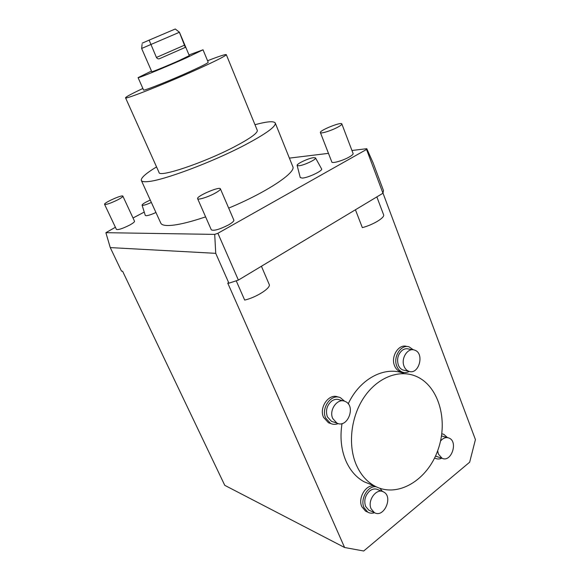 <?xml version="1.0" encoding="UTF-8"?>
<svg xmlns="http://www.w3.org/2000/svg" width="580" height="580" viewBox="0 0 580 580"><rect width="100%" height="100%" fill="white"/><g stroke="black" fill="none" stroke-linecap="round" stroke-linejoin="round"><path stroke-width="0.87" d="M115.406 227.273L105.879 232.681L110.258 247.595L121.488 271.121L122.605 271.244L224.764 485.337L344.6 547.505L363.696 551L469.662 462.195L475.426 439.596L382.988 193.104M366.546 149.444L366.777 148.69L373.063 162.762L383.482 190.581L382.959 193.227L366.546 149.444L217.899 233.283L238.387 280.089L228.919 283.192L215.738 253.337L214.709 234.393L217.899 233.283M298.903 165.786C303.898 165.416 316.97 159.21 315.513 157.905L313.678 157.666C308.763 158.101 296.452 163.85 297.127 165.401L298.903 165.786M297.141 165.459L300.251 177.567L302.339 178.096C308.183 177.806 323.357 170.542 321.581 168.903L315.535 157.948M150.285 200.085C145.218 202.319 142.484 203.993 142.071 205.102L142.84 205.342C144.717 205.146 147.559 204.174 151.358 202.442M142.078 205.139L145.283 215.405L146.189 215.724C148.342 215.55 151.597 214.477 155.947 212.498M179.438 60.414L189.305 55.651L179.445 32.255L175.276 29L149.125 40.129L156.433 57.456C157.26 58.783 158.34 59.175 159.674 58.631L185.317 47.364L179.387 32.284L141.636 48.466L151.786 71.731C151.329 72.355 167.642 65.692 179.438 60.414M236.219 280.8L244.68 300.099C255.852 297.496 269.91 288.76 269.388 284.882L261.421 266.242M355.424 209.764L362.34 227.636C373.245 224.786 385.127 217.514 383.59 214.738L376.855 196.895M367.147 511.864L365.61 511.176L361.826 506.71C357.505 497.771 366.437 483.604 374.731 486.047M330.68 423.509L328.476 422.784L323.56 417.382C318.666 407.262 329.36 392.682 338.234 397.119M402.252 372.092L400.077 371.628C397.604 370.656 395.77 368.706 394.567 365.791C390.434 356.461 399.04 343.295 407 346.543L407.015 346.55M434.739 458.113L435.471 458.352L434.623 457.888M371.584 484.771L364.088 481.77C356.142 477.376 350.052 470.344 345.803 460.658C341.142 449.42 339.88 437.052 342.033 423.56M348.217 403.861C359.803 378.726 384.786 365.77 403.796 373.397M228.919 283.192L227.722 283.055L344.6 547.505M238.387 280.089L382.959 193.227M337.843 127.136C340.634 125.606 341.968 124.54 341.845 123.924C341.468 121.553 319.087 130.587 320.392 132.573C320.508 134.038 331.485 130.638 337.843 127.136M320.392 132.573L331.832 162.016C332.05 163.741 343.012 160.617 349.247 157.006C351.988 155.433 353.278 154.28 353.111 153.555L341.845 123.924M214.832 193.329C218.704 191.197 220.56 189.696 220.393 188.826C219.805 186.079 196.047 196.352 197.62 198.672C197.889 200.209 207.944 197.106 214.832 193.329M197.62 198.672L211.323 229.854C213.875 231.057 219.602 229.412 228.506 224.924C232.297 222.735 234.081 221.125 233.849 220.103L220.393 188.826M117.479 199.977C121.133 198.07 122.931 196.794 122.873 196.156C122.547 194.365 103.443 202.92 104.574 204.349C106.184 204.798 110.483 203.333 117.479 199.977M104.574 204.349L116.413 229.405C118.103 230.05 122.394 228.672 129.297 225.279C132.893 223.322 134.632 221.973 134.516 221.219L122.873 196.156M404.079 366.313C400.62 358.454 407.849 347.34 414.533 350.095C425.002 353.118 418.883 375.507 408.719 371.243C406.631 370.431 405.087 368.786 404.079 366.313M332.739 418.521C328.613 409.929 337.748 397.554 345.201 401.469C356.323 405.84 347.579 428.787 336.893 423.088L332.739 418.521M440.517 441.068C443.163 437.943 445.998 436.943 449.036 438.06C458.519 441.634 451.182 462.978 442.04 458.243L438.4 454.082L437.661 450.762M404.804 370.417L402.984 370.033C400.911 369.221 399.366 367.589 398.366 365.139C396.604 359.1 397.931 354.126 402.361 350.204C404.456 348.754 406.595 348.37 408.762 349.058L412.641 349.755M333.42 421.972L331.499 421.355L327.374 416.824C325.387 410.575 326.837 405.318 331.716 401.041C334.406 399.2 337.089 398.83 339.764 399.932L343.171 400.896M441.496 435.906L447.666 437.661M437.53 456.786L435.522 455.982M371.12 508.79C367.06 500.38 376.688 487.548 383.619 491.971C393.559 496.777 383.779 518.607 374.31 512.568L371.12 508.79M370.069 510.697L368.779 510.125L365.603 506.376C363.754 500.504 365.132 495.356 369.721 490.941C372.577 488.795 375.347 488.389 378.037 489.723L382.242 491.42M374.564 512.705C372.128 513.51 369.873 513.322 367.793 512.147L364.008 507.667C359.854 499.046 368.01 485.235 376.21 486.801M379.914 488.316L382.553 491.514M338.22 423.574C335.574 424.64 333.036 424.611 330.607 423.473L325.677 418.057C320.74 407.834 331.63 393.138 340.518 397.771L344.585 401.229M409.291 371.425C406.971 372.701 404.659 372.933 402.346 372.113C399.866 371.142 398.025 369.185 396.829 366.255C392.689 356.903 401.302 343.686 409.284 346.949L413.264 349.798M441.793 433.804L443.823 434.333L447.463 437.603M441.822 458.171C439.618 459.2 437.501 459.259 435.471 458.352M356.178 464.58C347.674 444.657 350.994 416.556 364.095 397.235C377.181 377.87 398.105 369.474 414.714 375.76C438.226 384.453 448.818 419.76 437.973 449.899C427.554 480.218 397.445 498.517 374.608 485.975C366.596 481.538 360.455 474.404 356.178 464.58M214.709 234.393L105.879 232.681M366.777 148.69L351.951 150.495M328.469 153.359L289.384 158.115M133.023 217.993L144.246 212.084M205.624 216.884C188.71 222.553 176.19 225.431 168.048 225.526C163.922 225.511 161.508 224.721 160.798 223.148L141.339 180.467C141.853 181.62 144.108 181.989 148.103 181.576C163.277 180.445 211.881 162.313 244.216 145.362C265.691 134.009 276.044 126.571 275.282 123.062C273.934 120.879 267.17 121.43 254.975 124.715M275.282 123.062L292.791 166.576C296.525 172.347 266.532 192.437 228.687 208.104M215.738 253.337L110.258 247.595M156.549 166.909C145.783 173.463 140.715 177.98 141.339 180.467M142.868 88.465C131.508 93.829 125.737 96.94 125.541 97.81L159.05 172.485C159.043 177.784 203.624 162.907 234.081 146.957C250.052 138.555 257.788 133.03 257.295 130.377L226.287 54.629C225.548 54.157 219.312 56.195 207.567 60.733M125.541 97.81C124.127 100.159 168.838 82.403 200.847 67.722C217.623 60.015 226.106 55.651 226.287 54.629M151.481 71.035L138.084 77.633L143.55 90.001C142.796 91.459 171.216 80.149 191.603 70.818C202.507 65.823 208.046 62.981 208.22 62.285L203.022 49.8L189.007 54.948M138.084 77.633C137.184 78.757 165.612 67.15 186.158 57.949L203.022 49.8M142.158 43.195L149.125 40.129M159.674 58.631L185.317 47.364M156.433 57.456L184.766 45.051M402.984 370.033L408.719 371.243M331.499 421.355L336.893 423.088M436.218 456.358L442.04 458.243M368.779 510.125L374.31 512.568M365.61 511.176L367.793 512.147M328.476 422.784L330.607 423.473M400.077 371.628L402.346 372.113M441.8 433.746L442.177 433.854M364.088 481.77L374.608 485.975M178.43 31.501L179.409 32.27M142.064 44.355L141.672 48.444"/></g></svg>
